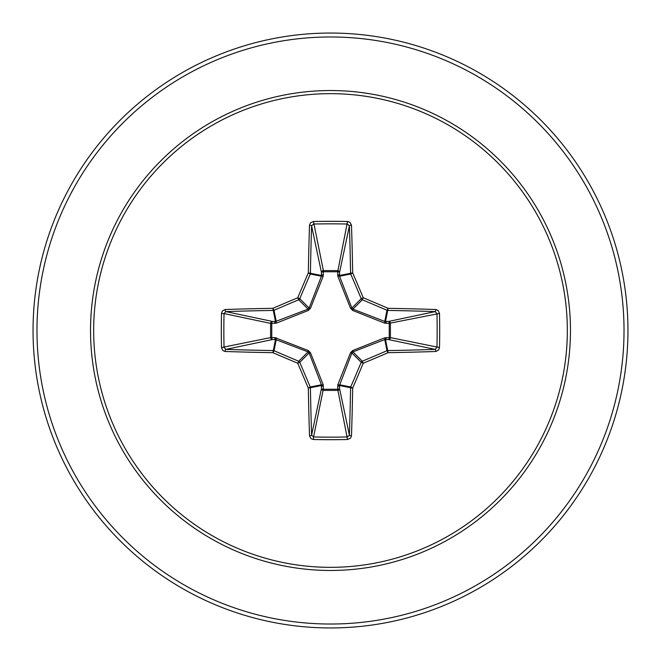 <?xml version="1.0" encoding="UTF-8"?>
<svg xmlns="http://www.w3.org/2000/svg" width="661" height="661" viewBox="0 0 661 661"><rect width="100%" height="100%" fill="white"/><g stroke="black" fill="none" stroke-linecap="round" stroke-linejoin="round"><path stroke-width="0.99" d="M309.513 435.839A1.966 0.694 178.1 0 0 311.604 435.145L321.436 388.585A1.966 0.669 -178.2 0 0 323.312 389.246L313.562 436.971A295.442 113.064 0 0 0 330.5 437.152A295.442 113.064 0 0 0 347.438 436.971L349.396 435.145A295.467 25.754 -90 0 0 350.578 387.734L339.465 385.52L339.564 388.585A1.966 1.809 -11.9 0 1 337.606 390.395L323.394 390.395A1.966 1.809 11.9 0 1 321.436 388.585L321.436 384.76L309.108 352.949L299.772 362.286A295.004 25.713 67.5 0 0 310.273 386.982A1.966 1.958 78.8 0 1 310.422 387.734A295.467 25.754 90 0 0 311.604 435.145L313.562 436.971L313.446 439.499L310.984 438.64L309.513 435.839A297.433 25.919 -90 0 1 308.323 388.114A296.963 25.878 -112.5 0 1 297.756 363.244A296.963 25.878 -157.5 0 1 272.886 352.677L274.018 350.727A295.004 25.713 22.5 0 0 298.714 361.228A1.966 1.958 45 0 1 299.772 362.286L297.756 363.244L298.714 361.228L308.051 351.892L275.48 339.465A1.966 0.669 88.2 0 1 274.811 337.589L308.299 350.537L310.463 352.701L323.155 384.677L323.312 389.246L337.688 389.246L337.845 384.677L350.537 352.701L352.701 350.537L384.677 337.845L389.246 337.688A1.966 0.669 -88.2 0 1 388.585 339.564L384.76 339.564L352.949 351.892L351.892 352.949L339.465 385.52A1.966 0.669 -1.8 0 1 337.589 386.189M221.501 347.554L270.605 337.606A1.966 1.809 78.1 0 0 272.415 339.564L275.48 339.465L272.886 352.677A297.433 25.919 180 0 1 225.161 351.487L222.856 350.545L221.501 347.554A297.409 113.816 -90 0 1 221.311 330.5A297.409 113.816 -90 0 1 221.501 313.446L224.029 313.562A295.442 113.064 90 0 0 223.848 330.5A295.442 113.064 90 0 0 224.029 347.438L225.855 349.396A295.467 25.754 0 0 0 273.266 350.578A1.966 1.958 11.2 0 1 274.018 350.727L276.24 339.564A1.966 0.595 110.9 0 1 276.323 337.845M337.845 384.677A1.966 0.595 -159.1 0 0 339.564 384.76L350.727 386.982L352.677 388.114L350.578 387.734A1.966 1.958 -78.8 0 1 350.727 386.982A295.004 25.713 -67.5 0 0 361.228 362.286A1.966 1.958 -45 0 1 362.286 361.228A295.004 25.713 -22.5 0 0 386.982 350.727A1.966 1.958 -11.2 0 1 387.734 350.578A295.467 25.754 0 0 0 435.145 349.396L388.585 339.564A1.966 1.809 -78.1 0 0 390.395 337.606L389.246 337.688L389.246 323.312L384.677 323.155L352.701 310.463L350.537 308.299L337.845 276.323L337.688 271.754A1.966 0.669 -178.2 0 1 339.564 272.415L339.564 276.24L351.892 308.051L352.949 309.108L384.76 321.436L388.585 321.436A1.966 1.809 -101.9 0 1 390.395 323.394L390.395 337.606L439.499 347.554L438.64 350.016L435.839 351.487A297.433 25.919 180 0 1 388.114 352.677A296.963 25.878 157.5 0 1 363.244 363.244A296.963 25.878 112.5 0 1 352.677 388.114A297.433 25.919 90 0 1 351.487 435.839L350.545 438.144L347.554 439.499A297.409 113.816 180 0 1 330.5 439.689A297.409 113.816 180 0 1 313.446 439.499M221.501 313.446L222.36 310.984L225.161 309.513A297.433 25.919 0 0 1 272.886 308.323A296.963 25.878 -22.5 0 1 297.756 297.756A296.963 25.878 -67.5 0 1 308.323 272.886A297.433 25.919 -90 0 1 309.513 225.161L310.455 222.856L313.446 221.501A297.409 113.816 0 0 1 330.5 221.311A297.409 113.816 0 0 1 347.554 221.501L337.688 271.754L323.312 271.754L323.394 270.605L337.606 270.605A1.966 1.809 -168.1 0 1 339.564 272.415L349.396 225.855L347.438 224.029A295.442 113.064 180 0 0 313.562 224.029L311.604 225.855A295.467 25.754 90 0 0 310.422 273.266A1.966 1.958 101.2 0 1 310.273 274.018A295.004 25.713 112.5 0 0 299.772 298.714A1.966 1.958 135 0 1 298.714 299.772A295.004 25.713 157.5 0 0 274.018 310.273A1.966 1.958 168.8 0 1 273.266 310.422A295.467 25.754 180 0 0 225.855 311.604L224.029 313.562L270.605 323.394A1.966 1.809 101.9 0 1 272.415 321.436A1.966 0.669 -88.2 0 0 271.754 323.312L271.754 337.688L274.811 337.589M225.161 309.513A1.966 0.694 88.1 0 0 225.855 311.604L272.415 321.436L275.48 321.535L308.051 309.108L309.108 308.051L321.436 276.24L321.436 272.415A1.966 0.669 -1.8 0 1 323.312 271.754L323.155 276.323L310.463 308.299L308.299 310.463L276.323 323.155L270.605 323.394L270.605 337.606L271.754 337.688A1.966 0.669 88.2 0 0 272.415 339.564L225.855 349.396A1.966 0.694 -88.1 0 0 225.161 351.487M330.5 93.664A236.836 236.836 0 0 1 567.336 330.5A236.836 236.836 0 0 1 330.5 567.336A236.836 236.836 0 0 1 93.664 330.5A236.836 236.836 0 0 1 330.5 93.664M347.554 221.501L350.016 222.36L351.487 225.161A1.966 0.694 178.1 0 0 349.396 225.855A295.467 25.754 -90 0 1 350.578 273.266A1.966 1.958 -101.2 0 0 350.727 274.018L339.564 276.24A1.966 0.595 159.1 0 0 337.845 276.323M435.839 351.487A1.966 0.694 88.1 0 0 435.145 349.396L436.971 347.438A295.442 113.064 -90 0 0 436.971 313.562L435.145 311.604A295.467 25.754 180 0 0 387.734 310.422A1.966 1.958 -168.8 0 1 386.982 310.273A295.004 25.713 -157.5 0 0 362.286 299.772L363.244 297.756A296.963 25.878 22.5 0 1 388.114 308.323A297.433 25.919 0 0 1 435.839 309.513L438.144 310.455L439.499 313.446A297.409 113.816 90 0 1 439.499 347.554M330.5 33.05A297.45 297.45 0 0 1 627.95 330.5A297.45 297.45 0 0 1 330.5 627.95A297.45 297.45 0 0 1 33.05 330.5A297.45 297.45 0 0 1 330.5 33.05A297.45 297.45 0 0 0 33.05 330.5A297.45 297.45 0 0 0 330.5 627.95M310.463 352.701L309.108 352.949L308.051 351.892L308.299 350.537M352.701 310.463L352.949 309.108L362.286 299.772A1.966 1.958 -135 0 1 361.228 298.714A295.004 25.713 -112.5 0 0 350.727 274.018L352.677 272.886L339.465 275.48A1.966 0.669 -178.2 0 0 337.589 274.811M309.513 225.161A1.966 0.694 1.9 0 1 311.604 225.855L321.436 272.415A1.966 1.809 168.1 0 1 323.394 270.605L313.446 221.501M350.537 352.701L351.892 352.949L361.228 362.286L363.244 363.244L362.286 361.228L352.949 351.892L352.701 350.537M351.487 435.839A1.966 0.694 1.9 0 1 349.396 435.145L339.564 388.585A1.966 0.669 -1.8 0 1 337.688 389.246L347.554 439.499M384.677 337.845A1.966 0.595 -110.9 0 1 384.76 339.564L386.982 350.727L388.114 352.677L385.52 339.465A1.966 0.669 -88.2 0 0 386.189 337.589M323.155 384.677A1.966 0.595 159.1 0 1 321.436 384.76L310.273 386.982L308.323 388.114L321.535 385.52A1.966 0.669 -178.2 0 0 323.411 386.189M439.499 313.446L389.246 323.312A1.966 0.669 88.2 0 0 388.585 321.436L435.145 311.604A1.966 0.694 -88.1 0 0 435.839 309.513M386.189 323.411A1.966 0.669 88.2 0 0 385.52 321.535L388.114 308.323L386.982 310.273L384.76 321.436A1.966 0.595 110.9 0 1 384.677 323.155M350.537 308.299L351.892 308.051L361.228 298.714L363.244 297.756A296.963 25.878 67.5 0 0 352.677 272.886A297.433 25.919 90 0 0 351.487 225.161M276.323 323.155A1.966 0.595 -110.9 0 1 276.24 321.436L274.018 310.273L272.886 308.323L275.48 321.535A1.966 0.669 -88.2 0 0 274.811 323.411M310.463 308.299L309.108 308.051L299.772 298.714L297.756 297.756L298.714 299.772L308.051 309.108L308.299 310.463M323.411 274.811A1.966 0.669 -1.8 0 0 321.535 275.48L308.323 272.886L310.273 274.018L321.436 276.24A1.966 0.595 -159.1 0 1 323.155 276.323M330.5 570.468A239.968 239.968 0 0 1 90.532 330.5A239.968 239.968 0 0 1 330.5 90.532A239.968 239.968 0 0 1 570.468 330.5A239.968 239.968 0 0 1 330.5 570.468M330.5 36.975A293.525 293.525 0 0 1 624.025 330.5A293.525 293.525 0 0 1 330.5 624.025A293.525 293.525 0 0 1 36.975 330.5A293.525 293.525 0 0 1 330.5 36.975"/></g></svg>
